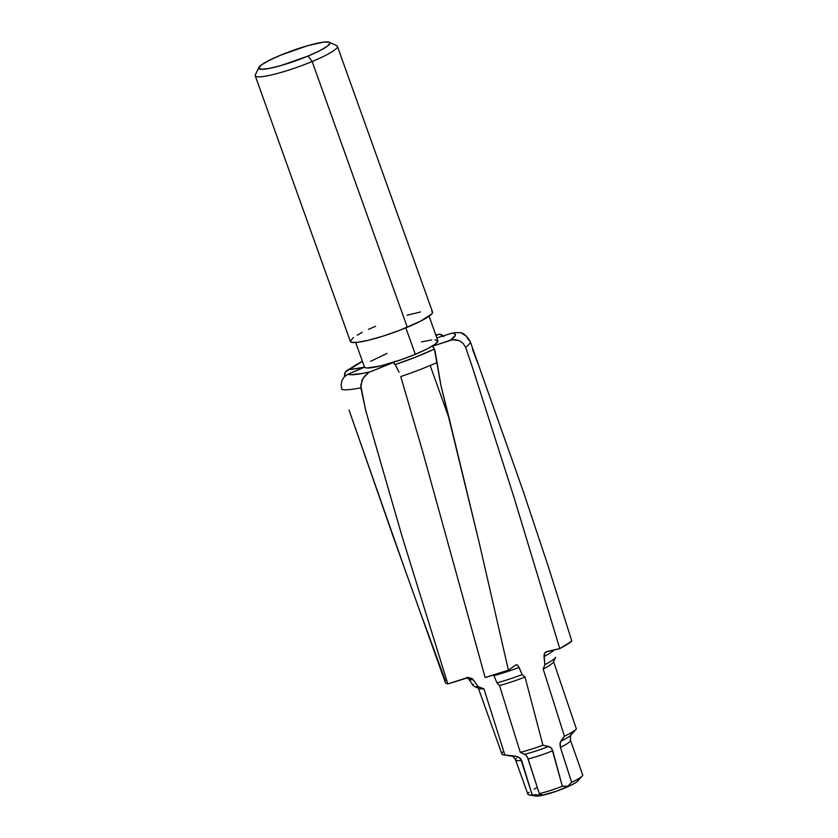 <?xml version="1.0" encoding="UTF-8"?>
<svg xmlns="http://www.w3.org/2000/svg" width="838" height="838" viewBox="0 0 838 838"><rect width="100%" height="100%" fill="white"/><g stroke="black" fill="none" stroke-linecap="round" stroke-linejoin="round"><path stroke-width="1.26" d="M364.415 366.751L365.138 367.641L367.254 367.997L380.829 365.86L401.266 359.691L415.323 354.317L405.843 327.857L415.323 354.317A38.988 5.51 -19.7 0 0 437.865 340.731L429.098 316.23M258.869 67.501L255.349 74.75A43.639 6.17 -19.7 0 0 312.155 61.52L407.299 327.249A43.639 6.17 -19.7 0 0 432.544 312.05L337.4 46.31A43.639 6.17 160.3 0 1 312.155 61.52A43.639 6.17 -19.7 0 0 336.677 45.629L329.355 42.267A37.825 5.342 160.3 0 1 308.101 56.031L312.155 61.52L308.101 56.031L280.814 65.594L269.218 68.423L261.466 69.303L258.712 68.098L261.393 64.987L269.092 60.451L280.636 55.172A37.825 5.342 160.3 0 1 329.355 42.267L330.025 43.105L327.344 46.216L319.645 50.751L308.101 56.031A37.825 5.342 160.3 0 1 258.869 67.501A37.825 5.342 160.3 0 1 280.636 55.172L307.923 45.608L323.96 42.078L329.313 42.246M529.092 794.958L535.702 796.037A23.108 3.268 -19.7 0 0 564.896 787.992L565.409 786.39L564.896 787.992A23.108 3.268 -19.7 0 0 577.853 780.943L582.274 775.915A29.152 4.117 160.3 0 1 571.631 782.294L567.965 786.138L562.329 786.254L552.745 750.733A29.152 4.117 160.3 0 1 528.118 758.935L526.641 755.928L524.756 754.263A32.64 4.609 -19.7 0 0 548.639 746.48L542.94 745.244L525.028 677.052L522.137 674.6L519.078 667.415A46.153 6.526 160.3 0 1 493.907 675.711L497.018 682.876A43.953 6.212 -19.7 0 0 522.137 674.6A43.953 6.212 160.3 0 1 497.018 682.876L499.521 685.557A40.035 5.657 -19.7 0 0 525.028 677.052A40.035 5.657 160.3 0 1 499.521 685.557L520.272 752.356A40.035 5.657 -19.7 0 0 542.94 745.244A40.035 5.657 160.3 0 1 520.272 752.356L524.756 754.263A32.64 4.609 -19.7 0 0 548.639 746.48L550.933 747.643L552.745 750.733A29.152 4.117 160.3 0 1 528.118 758.935L539.326 793.638A29.152 4.117 -19.7 0 0 562.329 786.254A29.152 4.117 160.3 0 1 539.326 793.638L541.578 794.476L541.044 795.147L532.224 794.927A29.152 4.117 160.3 0 1 529.092 794.958A29.152 4.117 160.3 0 1 529.155 792.319M570.269 736.518L570.469 740.237L582.777 775.119L570.469 740.237A29.152 4.117 160.3 0 1 560.381 747.36L571.631 782.294A29.152 4.117 -19.7 0 0 582.777 775.119A29.152 4.117 160.3 0 1 582.274 775.915M461.937 333.409L466.138 336.101L468.987 340.301A69.187 9.784 160.3 0 1 470.181 341.401A69.187 9.784 160.3 0 1 465.614 347.372L463.225 343.475L459.507 340.762L455.076 339.61L450.582 340.144A57.55 8.139 160.3 0 0 452.216 333.084L436.849 337.892L452.216 333.084L454.783 333.796L455.369 335.252L450.582 340.144L432.597 346.209L434.943 350.473L437.038 362.571A69.187 9.784 -19.7 0 1 430.166 365.504L449.409 419.241L441.008 385.847L437.038 362.571A69.187 9.784 160.3 0 1 430.166 365.504A69.187 9.784 -19.7 0 1 400.753 376.576L422.708 451.703L485.129 677.513A69.187 9.784 -19.7 0 0 508.415 670.17L479.671 544.721L449.409 419.241L430.166 365.504A69.187 9.784 160.3 0 1 400.753 376.576L422.708 451.703L485.129 677.513L508.415 670.17L515.967 664.817L517.308 665.026L519.078 667.415A46.153 6.526 160.3 0 1 493.907 675.711L497.018 682.876L499.521 685.557L520.272 752.356L525.719 754.881L527.469 757.311L539.326 793.638L541.84 794.717M432.68 346.387L434.398 349.069L415.847 357.04L395.148 364.551L393.431 362.613L392.153 362.812L370.647 371.695L362.634 373.434L351.112 374.722L348.032 374.209L363.619 367.557L349.079 369.694L362.445 361.388A57.55 8.139 160.3 0 0 349.079 369.694L345.329 372.009L344.408 376.932L344.659 373.402L346.314 370.909L362.372 361.188M435.854 335.106L437.719 334.708L436.074 335.734L437.719 334.708A57.55 8.139 160.3 0 0 435.854 335.106M545.706 652.016L546.889 651.503L544.669 653.148L544.082 654.708L544.857 664.681L544.009 656.531A46.153 6.526 160.3 0 0 554.264 649.848A46.153 6.526 160.3 0 1 544.009 656.531L544.669 653.148L545.706 652.016L559.784 648.612L514.04 497.531L471.983 365.976L514.04 497.531L559.784 648.612A69.187 9.784 -19.7 0 0 571.82 641.122L547.895 565.304L522.744 489.874L470.181 341.401A69.187 9.784 -19.7 0 1 465.614 347.372L471.983 365.976L465.614 347.372L463.225 343.475L459.507 340.762L452.792 339.662L432.712 346.073M387.009 353.437L370.553 361.356M355.689 342.512L364.457 367.013A38.988 5.51 -19.7 0 0 415.323 354.317L427.223 348.88L435.152 344.198L437.918 340.993L435.079 339.757M431.664 339.935L421.504 341.894M546.889 651.503L559.784 648.612L571.82 641.122L547.895 565.304L522.744 489.874L481.263 372.795M349.058 410.075L392.865 535.702L445.313 682.415A69.187 9.784 -19.7 0 0 447.817 683.913L402.167 536.718L365.724 410.557L360.874 387.816A69.187 9.784 160.3 0 1 341.831 389.398L341.097 384.862L342.03 380.389L344.449 376.671L348.032 374.209A57.55 8.139 160.3 0 0 370.647 371.695L393.148 362.592L395.484 365.012L399.056 372.302L395.148 364.551A57.55 8.139 160.3 0 0 434.398 349.069L441.008 385.847L479.671 544.721L508.415 670.17L515.967 664.817M570.469 740.237A29.152 4.117 160.3 0 1 560.381 747.36L560.213 742.437L564.445 736.246L560.832 741.221A32.64 4.609 -19.7 0 0 571.16 734.832L576.366 728.903A40.035 5.657 160.3 0 1 564.445 736.246L543.181 669.028L564.445 736.246A40.035 5.657 -19.7 0 0 576.366 728.903L553.572 661.653A40.035 5.657 160.3 0 1 543.181 669.028L544.857 664.681A43.953 6.212 -19.7 0 0 555.699 657.243A43.953 6.212 160.3 0 1 544.857 664.681L543.181 669.028A40.035 5.657 -19.7 0 0 553.509 661.811L554.295 660.187M554.316 660.135L555.699 657.243M515.569 665.026L517.308 665.026L518.251 665.927L522.137 674.6L525.028 677.052L542.94 745.244L549.791 746.857L551.98 748.931L562.329 786.254L567.965 786.138L571.631 782.294L560.381 747.36L559.931 743.945L560.832 741.221A32.64 4.609 -19.7 0 0 571.16 734.832A32.64 4.609 -19.7 0 0 571.705 733.973M534.068 789.155A29.152 4.117 160.3 0 1 537.336 787.479A29.152 4.117 -19.7 0 0 534.068 789.155M445.554 682.834L447.817 683.913L467.876 677.471L471.815 678.424L473.302 679.817A46.153 6.526 160.3 0 1 468.557 678.895L466.63 677.366M363.765 367.4L348.032 374.209L344.449 376.671L342.03 380.389L341.097 384.862L341.831 389.398A69.187 9.784 -19.7 0 0 360.874 387.816L361.922 380.389L364.666 376.053L368.479 372.805L363.137 378.095L360.738 385.333L365.578 409.981L402.167 536.718L447.817 683.913L468.903 677.481M473.355 685.777A43.953 6.212 -19.7 0 0 478.194 686.647L473.302 679.817A46.153 6.526 160.3 0 1 468.557 678.895L473.355 685.777M473.962 686.249L478.896 688.522A40.035 5.657 -19.7 0 0 483.914 688.794L478.194 686.647A43.953 6.212 160.3 0 1 473.962 686.249A43.953 6.212 160.3 0 1 473.512 684.321M501.889 753.938A40.035 5.657 -19.7 0 0 504.864 754.944L483.914 688.794A40.035 5.657 160.3 0 1 478.247 687.904L501.889 753.938M503.523 754.829L511.609 756.148A32.64 4.609 -19.7 0 0 515.014 756.138L518.921 757.269L521.582 760.286A29.152 4.117 160.3 0 1 515.569 759.877C513.568 756.924 512.248 755.687 511.609 756.148A32.64 4.609 -19.7 0 0 515.014 756.138L504.864 754.944A40.035 5.657 160.3 0 1 503.523 754.829A40.035 5.657 160.3 0 1 502.769 752M516.449 758.233A29.152 4.117 160.3 0 0 515.569 759.877L527.898 794.309A29.152 4.117 -19.7 0 0 532.224 794.927L521.582 760.286A29.152 4.117 160.3 0 1 515.58 759.888M312.155 61.52A43.639 6.17 160.3 0 1 255.223 75.734L350.368 341.475A43.639 6.17 -19.7 0 0 407.299 327.249L312.155 61.52M375.613 326.265L368.511 329.355M362.288 332.351L357.187 335.137M353.406 337.588L350.315 341.171L351.132 342.166L357.313 342.365L368.689 340.176L383.542 335.954L399.59 330.329L420.624 321.164L431.821 313.894L432.597 312.344L431.78 311.348M420.466 311.966L407.1 315.235M535.136 794.539L534.728 795.367M535.157 795.89L541.149 795.566L556.568 791.177L571.945 784.766L576.649 782.001L578.283 780.094M443.784 336.635L440.065 334.205L435.781 334.907M454.636 332.55L459.57 332.696L454.636 332.55M472.601 349.53L477.409 362.299M553.572 661.653L576.366 728.903M445.46 680.959L418.895 608.482M407.404 576.544L349.844 412.359M363.441 367.327L349.079 369.694L346.314 370.909M467.876 677.471L472.632 679.042L478.194 686.647L483.914 688.794L504.864 754.944L517.015 756.494L520.555 758.526L532.224 794.927L541.683 794.969M439.259 376.953L439.405 377.791M438.85 334.236L441.312 334.603L443.134 335.933M470.181 341.401C466.221 335.231 462.702 332.33 459.622 332.707L459.57 332.696M571.16 734.832C570.751 733.795 570.51 735.555 570.427 740.122"/></g></svg>

